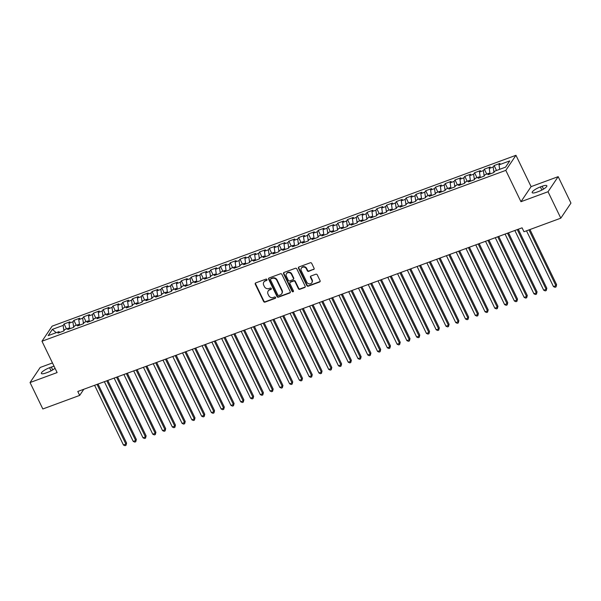 <?xml version="1.0" encoding="UTF-8"?>
<svg xmlns="http://www.w3.org/2000/svg" width="601" height="601" viewBox="0 0 601 601"><rect width="100%" height="100%" fill="white"/><g stroke="black" fill="none" stroke-linecap="round" stroke-linejoin="round"><path stroke-width="0.9" d="M266.949 279.548A0.766 0.691 -146.1 0 0 265.958 279.127L255.763 282.876A1.097 0.992 -146.1 0 0 255.267 284.19L263.629 301.492A1.097 0.992 -146.1 0 0 265.056 302.1L275.25 298.344A0.766 0.691 -146.1 0 0 275.596 297.427A0.766 0.691 -146.1 0 0 274.597 296.999L273.282 297.487A3.516 3.163 -146.1 0 1 268.722 295.542L268.023 294.099A3.516 3.163 -146.1 0 1 269.609 289.892L270.931 289.412A0.766 0.691 -146.1 0 0 271.276 288.488A0.766 0.691 -146.1 0 0 270.277 288.059L268.955 288.548A3.516 3.163 -146.1 0 1 264.402 286.602L263.704 285.159A3.516 3.163 -146.1 0 1 265.289 280.952L266.604 280.472A0.766 0.691 -146.1 0 0 266.949 279.548M313.572 269.564A1.097 0.992 -146.1 0 0 314.068 268.249L311.724 263.396A1.097 0.992 -146.1 0 0 310.296 262.787L298.982 266.957A1.097 0.992 -146.1 0 0 298.487 268.271L306.848 285.573A1.097 0.992 -146.1 0 0 308.275 286.181L319.589 282.012A1.097 0.992 -146.1 0 0 320.085 280.697L317.253 274.837A1.097 0.992 -146.1 0 0 315.825 274.229L310.987 276.009A1.097 0.992 -146.1 0 0 310.492 277.324L311.896 280.231A2.937 2.644 -146.1 0 1 309.199 283.89A2.937 2.644 -146.1 0 1 306.765 282.124L301.259 270.735A2.937 2.644 -146.1 0 1 303.956 267.077A2.937 2.644 -146.1 0 1 306.39 268.842L307.306 270.743A1.097 0.992 -146.1 0 0 308.734 271.351L313.85 269.158A1.097 0.992 -146.1 0 0 314.128 268.993M548.029 191.734L558.171 176.656L531.096 186.633L520.962 201.703L548.029 191.734L560.808 218.171L523.967 231.738L522.074 227.824L77.784 391.484L79.678 395.405L83.802 389.268M520.962 201.703L505.809 170.368L41.972 341.233L52.114 326.163L515.951 155.298L505.809 170.368M52.467 362.944L40.192 367.466L30.05 382.536L57.125 372.567L41.972 341.233M30.05 382.536L42.829 408.973L79.678 395.405M281.892 274.387A1.097 0.992 -146.1 0 0 280.464 273.778L269.143 277.947A1.097 0.992 -146.1 0 0 268.655 279.262L277.016 296.563A1.097 0.992 -146.1 0 0 278.436 297.172L289.757 293.003A1.097 0.992 -146.1 0 0 290.253 291.688L281.892 274.387M284.063 272.456L295.384 268.286A1.097 0.992 -146.1 0 1 296.804 268.895L305.173 286.189A1.097 0.992 -146.1 0 1 304.677 287.503L299.831 289.291A1.097 0.992 -146.1 0 1 298.404 288.683L295.016 281.666A1.097 0.992 -146.1 0 0 293.589 281.058L290.381 282.245A1.097 0.992 -146.1 0 0 289.885 283.559L293.416 290.861A0.766 0.691 -146.1 0 1 292.71 291.816A0.766 0.691 -146.1 0 1 292.071 291.357L283.567 273.771A1.097 0.992 -146.1 0 1 284.063 272.456M66.486 328.897L64.104 323.962L63.128 325.411L52.377 329.371L48.163 335.643L58.913 331.684L57.936 333.127L63.804 330.971L64.773 329.521L68.687 328.086L67.71 329.528L73.577 327.372L74.547 325.922L78.453 324.487L77.484 325.93L83.351 323.774L84.32 322.324L88.227 320.881L87.258 322.331L93.117 320.168L94.094 318.725L98.001 317.283L97.031 318.733L102.891 316.569L103.868 315.127L107.774 313.684L106.805 315.127L112.665 312.971L113.642 311.521L117.548 310.086L116.579 311.528L122.439 309.372L123.415 307.922L127.322 306.48L126.353 307.93L132.212 305.766L133.189 304.324L137.096 302.881L136.126 304.331L141.986 302.168L142.963 300.725L146.869 299.283L145.893 300.733L151.76 298.569L152.737 297.119L156.643 295.684L155.667 297.127L161.534 294.971L162.503 293.521L166.417 292.086L165.44 293.528L171.308 291.372L172.277 289.922L176.191 288.48L175.214 289.93L181.081 287.766L182.05 286.324L185.964 284.882L184.988 286.331L190.855 284.168L191.824 282.725L195.738 281.283L194.762 282.725L200.629 280.569L201.598 279.119L205.512 277.685L204.535 279.127L210.403 276.971L211.372 275.521L215.278 274.079L214.309 275.528L220.176 273.365L221.145 271.922L225.052 270.48L224.083 271.93L229.943 269.766L230.919 268.324L234.826 266.882L233.857 268.331L239.716 266.168L240.693 264.725L244.599 263.283L243.63 264.725L249.49 262.569L250.467 261.119L254.373 259.685L253.404 261.127L259.264 258.971L260.241 257.521L264.147 256.079L263.178 257.529L269.038 255.365L270.014 253.922L273.921 252.48L272.952 253.93L278.811 251.766L279.788 250.324L283.695 248.882L282.718 250.324L288.585 248.168L289.554 246.718L293.468 245.283L292.492 246.726L298.359 244.569L299.328 243.12L303.242 241.685L302.265 243.127L308.133 240.971L309.102 239.521L313.016 238.079L312.039 239.529L317.906 237.365L318.876 235.923L322.79 234.48L321.813 235.93L327.68 233.766L328.649 232.324L332.563 230.882L331.587 232.324L337.454 230.168L338.423 228.718L342.337 227.283L341.36 228.726L347.228 226.569L348.197 225.12L352.103 223.677L351.134 225.127L356.994 222.963L357.971 221.521L361.877 220.079L360.908 221.529L366.768 219.365L367.744 217.923L371.651 216.48L370.682 217.93L376.542 215.767L377.518 214.317L381.425 212.882L380.456 214.324L386.315 212.168L387.292 210.718L391.198 209.283L390.229 210.726L396.089 208.57L397.066 207.12L400.972 205.677L400.003 207.127L405.863 204.964L406.839 203.521L410.746 202.079L409.777 203.529L415.637 201.365L416.613 199.923L420.52 198.48L419.543 199.923L425.41 197.767L426.379 196.317L430.293 194.882L429.317 196.324L435.184 194.168L436.153 192.718L440.067 191.276L439.091 192.726L444.958 190.562L445.927 189.12L449.841 187.677L448.864 189.127L454.732 186.964L455.701 185.521L459.615 184.079L458.638 185.529L464.505 183.365L465.474 181.923L469.389 180.48L468.412 181.923L474.279 179.767L475.248 178.317L479.155 176.882L478.186 178.324L484.053 176.168L485.022 174.718L488.929 173.276L487.959 174.726L493.819 172.562L494.796 171.12L505.546 167.161L509.768 160.888L499.018 164.847L499.656 169.324M64.104 323.962L69.964 321.805L68.995 323.248L72.901 321.813L73.683 327.214M76.259 325.291L73.878 320.363L72.901 321.813M73.878 320.363L79.738 318.207L78.769 319.649L82.675 318.207L83.456 323.616M86.033 321.693L83.652 316.765L82.675 318.207M83.652 316.765L89.511 314.601L88.542 316.051L92.449 314.608L93.23 320.01M95.807 318.094L93.425 313.166L92.449 314.608M93.425 313.166L99.285 311.002L98.316 312.452L102.223 311.01L102.996 316.411M105.581 314.496L103.199 309.568L102.223 311.01M103.199 309.568L109.059 307.404L108.09 308.854L111.996 307.411L112.77 312.813M115.354 310.89L112.965 305.962L111.996 307.411M112.965 305.962L118.833 303.805L117.864 305.248L121.77 303.813L122.544 309.214M125.128 307.291L122.739 302.363L121.77 303.813M122.739 302.363L128.606 300.207L127.63 301.649L131.544 300.207L132.318 305.616M134.902 303.693L132.513 298.765L131.544 300.207M132.513 298.765L138.38 296.601L137.404 298.051L141.318 296.609L142.091 302.01M144.668 300.094L142.287 295.166L141.318 296.609M142.287 295.166L148.154 293.003L147.177 294.452L151.091 293.01L151.865 298.412M154.442 296.496L152.061 291.56L151.091 293.01M152.061 291.56L157.928 289.404L156.951 290.846L160.865 289.412L161.639 294.813M164.216 292.89L161.834 287.962L160.865 289.412M161.834 287.962L167.702 285.806L166.725 287.248L170.639 285.813L171.413 291.215M173.989 289.291L171.608 284.363L170.639 285.813M171.608 284.363L177.475 282.2L176.499 283.649L180.405 282.207L181.186 287.609M183.763 285.693L181.382 280.765L180.405 282.207M181.382 280.765L187.249 278.601L186.272 280.051L190.179 278.609L190.96 284.01M193.537 282.094L191.156 277.166L190.179 278.609M191.156 277.166L197.015 275.003L196.046 276.452L199.953 275.01L200.734 280.412M203.311 278.488L200.929 273.56L199.953 275.01M200.929 273.56L206.789 271.404L205.82 272.846L209.726 271.412L210.508 276.813M213.085 274.89L210.703 269.962L209.726 271.412M210.703 269.962L216.563 267.806L215.594 269.248L219.5 267.806L220.282 273.215M222.858 271.291L220.477 266.363L219.5 267.806M220.477 266.363L226.337 264.2L225.367 265.65L229.274 264.207L230.048 269.609M232.632 267.693L230.251 262.765L229.274 264.207M230.251 262.765L236.11 260.601L235.141 262.051L239.048 260.609L239.822 266.01M242.406 264.094L240.024 259.159L239.048 260.609M240.024 259.159L245.884 257.003L244.915 258.445L248.822 257.01L249.595 262.412M252.18 260.488L249.791 255.56L248.822 257.01M249.791 255.56L255.658 253.404L254.689 254.847L258.595 253.412L259.369 258.813M261.953 256.89L259.564 251.962L258.595 253.412M259.564 251.962L265.432 249.806L264.455 251.248L268.369 249.806L269.143 255.207M271.72 253.291L269.338 248.363L268.369 249.806M269.338 248.363L275.205 246.2L274.229 247.65L278.143 246.207L278.917 251.609M281.493 249.693L279.112 244.765L278.143 246.207M279.112 244.765L284.979 242.601L284.003 244.051L287.917 242.609L288.69 248.01M291.267 246.094L288.886 241.159L287.917 242.609M288.886 241.159L294.753 239.003L293.776 240.445L297.69 239.01L298.464 244.412M301.041 242.488L298.659 237.56L297.69 239.01M298.659 237.56L304.527 235.404L303.55 236.847L307.464 235.404L308.238 240.813M310.815 238.89L308.433 233.962L307.464 235.404M308.433 233.962L314.3 231.798L313.324 233.248L317.23 231.806L318.012 237.207M320.588 235.291L318.207 230.363L317.23 231.806M318.207 230.363L324.074 228.2L323.098 229.65L327.004 228.207L327.785 233.609M330.362 231.693L327.981 226.765L327.004 228.207M327.981 226.765L333.84 224.601L332.871 226.051L336.778 224.609L337.559 230.01M340.136 228.087L337.754 223.159L336.778 224.609M337.754 223.159L343.614 221.003L342.645 222.445L346.552 221.01L347.333 226.412M349.91 224.489L347.528 219.56L346.552 221.01M347.528 219.56L353.388 217.404L352.419 218.847L356.325 217.404L357.107 222.813M359.683 220.89L357.302 215.962L356.325 217.404M357.302 215.962L363.162 213.798L362.193 215.248L366.099 213.806L366.873 219.207M369.457 217.292L367.076 212.363L366.099 213.806M367.076 212.363L372.936 210.2L371.966 211.65L375.873 210.207L376.647 215.609M379.231 213.693L376.85 208.757L375.873 210.207M376.85 208.757L382.709 206.601L381.74 208.044L385.647 206.609L386.42 212.01M389.005 210.087L386.616 205.159L385.647 206.609M386.616 205.159L392.483 203.003L391.514 204.445L395.42 203.01L396.194 208.412M398.779 206.489L396.39 201.56L395.42 203.01M396.39 201.56L402.257 199.397L401.28 200.847L405.194 199.404L405.968 204.806M408.545 202.89L406.163 197.962L405.194 199.404M406.163 197.962L412.031 195.798L411.054 197.248L414.968 195.806L415.742 201.207M418.319 199.292L415.937 194.363L414.968 195.806M415.937 194.363L421.804 192.2L420.828 193.65L424.742 192.207L425.516 197.609M428.092 195.686L425.711 190.757L424.742 192.207M425.711 190.757L431.578 188.601L430.601 190.044L434.515 188.609L435.289 194.01M437.866 192.087L435.485 187.159L434.515 188.609M435.485 187.159L441.352 185.003L440.375 186.445L444.289 185.003L445.063 190.412M447.64 188.489L445.258 183.56L444.289 185.003M445.258 183.56L451.126 181.397L450.149 182.847L454.055 181.404L454.837 186.806M457.414 184.89L455.032 179.962L454.055 181.404M455.032 179.962L460.892 177.798L459.923 179.248L463.829 177.806L464.611 183.207M467.187 181.292L464.806 176.356L463.829 177.806M464.806 176.356L470.666 174.2L469.697 175.642L473.603 174.207L474.384 179.609M476.961 177.686L474.58 172.757L473.603 174.207M474.58 172.757L480.439 170.601L479.47 172.044L483.377 170.609L484.158 176.01M486.735 174.087L484.353 169.159L483.377 170.609M484.353 169.159L490.213 167.003L489.244 168.445L493.151 167.003L493.932 172.404M496.509 170.489L494.127 165.56L493.151 167.003M494.127 165.56L499.987 163.397L499.018 164.847M488.929 173.276L489.89 174.012M479.155 176.882L480.116 177.611M489.244 168.445L490.033 173.959M469.389 180.48L470.343 181.217M479.47 172.044L480.259 177.558M459.615 184.079L460.569 184.815M469.697 175.642L470.485 181.164M449.841 187.677L450.795 188.413M459.923 179.248L460.719 184.762M440.067 191.276L441.029 192.012M450.149 182.847L450.945 188.361M430.293 194.882L431.255 195.61M440.375 186.445L441.172 191.959M420.52 198.48L421.481 199.216M430.601 190.044L431.398 195.558M410.746 202.079L411.708 202.815M420.828 193.65L421.624 199.164M400.972 205.677L401.934 206.413M411.054 197.248L411.85 202.762M391.198 209.283L392.16 210.012M401.28 200.847L402.077 206.361M381.425 212.882L382.386 213.618M391.514 204.445L392.303 209.959M371.651 216.48L372.612 217.216M381.74 208.044L382.529 213.558M361.877 220.079L362.839 220.815M371.966 211.65L372.755 217.164M352.103 223.677L353.065 224.413M362.193 215.248L362.981 220.762M342.337 227.283L343.291 228.012M352.419 218.847L353.208 224.361M332.563 230.882L333.517 231.618M342.645 222.445L343.434 227.959M322.79 234.48L323.744 235.216M332.871 226.051L333.66 231.565M313.016 238.079L313.97 238.815M323.098 229.65L323.894 235.164M303.242 241.685L304.204 242.413M313.324 233.248L314.12 238.762M293.468 245.283L294.43 246.012M303.55 236.847L304.346 242.361M283.695 248.882L284.656 249.618M293.776 240.445L294.573 245.959M273.921 252.48L274.882 253.216M284.003 244.051L284.799 249.565M264.147 256.079L265.109 256.815M274.229 247.65L275.025 253.164M254.373 259.685L255.335 260.413M264.455 251.248L265.251 256.762M244.599 263.283L245.561 264.019M254.689 254.847L255.478 260.361M234.826 266.882L235.787 267.618M244.915 258.445L245.704 263.967M225.052 270.48L226.014 271.216M235.141 262.051L235.93 267.565M215.278 274.079L216.24 274.815M225.367 265.65L226.156 271.164M205.512 277.685L206.466 278.413M215.594 269.248L216.383 274.762M195.738 281.283L196.692 282.019M205.82 272.846L206.609 278.361M185.964 284.882L186.919 285.618M196.046 276.452L196.835 281.967M176.191 288.48L177.145 289.216M186.272 280.051L187.069 285.565M166.417 292.086L167.379 292.815M176.499 283.649L177.295 289.164M156.643 295.684L157.605 296.421M166.725 287.248L167.521 292.762M146.869 299.283L147.831 300.019M156.951 290.846L157.747 296.361M137.096 302.881L138.057 303.618M147.177 294.452L147.974 299.967M127.322 306.48L128.283 307.216M137.404 298.051L138.2 303.565M117.548 310.086L118.51 310.815M127.63 301.649L128.426 307.164M107.774 313.684L108.736 314.421M117.864 305.248L118.652 310.762M98.001 317.283L98.962 318.019M108.09 308.854L108.879 314.368M88.227 320.881L89.188 321.618M98.316 312.452L99.105 317.967M78.453 324.487L79.415 325.216M88.542 316.051L89.331 321.565M68.687 328.086L69.641 328.815M78.769 319.649L79.557 325.164M58.913 331.684L59.867 332.421M68.995 323.248L69.784 328.762M560.808 218.171L570.95 203.093L558.171 176.656M531.096 186.633L515.951 155.298M52.377 329.371L56.186 332.691M63.128 325.411L63.909 330.813M54.09 366.287A7.167 1.713 -25.8 0 0 51.34 367.068L49.575 367.714A7.167 1.713 -25.8 0 0 41.371 373.439A7.167 1.713 -25.8 0 0 46.074 372.928L47.832 372.282A7.167 1.713 -25.8 0 0 55.037 368.248M538.639 191.479A7.167 1.713 -25.8 0 0 546.85 185.754A7.167 1.713 -25.8 0 0 542.147 186.265L540.389 186.919A7.167 1.713 -25.8 0 0 532.185 192.643A7.167 1.713 -25.8 0 0 536.881 192.132L538.639 191.479M267.017 279.998A0.766 0.691 -146.1 0 1 266.882 280.066L265.559 280.547A3.516 3.163 -146.1 0 0 264.132 281.659L263.854 282.064M268.174 291.004L268.452 290.599A3.516 3.163 -146.1 0 1 269.879 289.487L271.201 288.998A0.766 0.691 -146.1 0 0 271.336 288.931M255.478 283.041A1.097 0.992 -146.1 0 0 255.545 283.785L263.907 301.086A1.097 0.992 -146.1 0 0 265.326 301.694L275.521 297.938A0.766 0.691 -146.1 0 0 275.656 297.871M268.865 278.113A1.097 0.992 -146.1 0 0 268.925 278.856L277.286 296.158A1.097 0.992 -146.1 0 0 278.714 296.766L290.035 292.597A1.097 0.992 -146.1 0 0 290.313 292.432M270.848 278.909A0.766 0.691 -146.1 0 0 270.503 279.826L277.842 295.008A0.766 0.691 -146.1 0 0 278.841 295.437L280.231 294.926A3.516 3.163 -146.1 0 0 281.816 290.719L276.798 280.336A3.516 3.163 -146.1 0 0 272.245 278.391L270.848 278.909L271.126 278.496A0.766 0.691 -146.1 0 0 270.811 278.744L270.54 279.149M281.666 293.814L281.937 293.408A3.516 3.163 -146.1 0 0 282.094 290.313L281.816 290.719M271.126 278.496L272.516 277.985A3.516 3.163 -146.1 0 1 277.076 279.931L282.094 290.313M289.93 282.59L290.2 282.185A1.097 0.992 -146.1 0 1 290.651 281.839L293.866 280.652A1.097 0.992 -146.1 0 1 295.286 281.26L298.682 288.277A1.097 0.992 -146.1 0 0 300.102 288.886L304.947 287.098A1.097 0.992 -146.1 0 0 305.233 286.932M283.777 272.614A1.097 0.992 -146.1 0 0 283.845 273.365L292.341 290.952A0.766 0.691 -146.1 0 0 293.476 291.305M291.493 274.387A2.937 2.644 -146.1 0 0 286.489 273.688A2.937 2.644 -146.1 0 0 286.361 276.28L288.3 280.291A1.097 0.992 -146.1 0 0 289.727 280.9L292.942 279.713A1.097 0.992 -146.1 0 0 293.438 278.398L291.493 274.387L291.77 273.981A2.937 2.644 -146.1 0 0 286.76 273.282L286.489 273.688M293.386 279.367L293.664 278.962A1.097 0.992 -146.1 0 0 293.709 277.993L293.438 278.398M291.77 273.981L293.709 277.993M301.386 268.151L301.657 267.738A2.937 2.644 -146.1 0 1 306.66 268.437L307.584 270.337A1.097 0.992 -146.1 0 0 309.004 270.946L313.85 269.158M311.769 282.823L312.039 282.41A2.937 2.644 -146.1 0 0 312.167 279.826L311.896 280.231M310.702 276.175A1.097 0.992 -146.1 0 0 310.762 276.918L312.167 279.826M298.697 267.122A1.097 0.992 -146.1 0 0 298.757 267.866L307.126 285.167A1.097 0.992 -146.1 0 0 308.546 285.775L319.867 281.606A1.097 0.992 -146.1 0 0 320.145 281.441M94.59 385.294L123.453 445.003L125.894 444.101L126.586 443.087L98.031 384.024M126.586 443.087L125.985 445.341L125.894 444.101L97.031 384.392M125.985 445.341L125.008 445.702L123.453 445.003M104.364 381.695L133.227 441.404L135.668 440.503L136.352 439.489L107.804 380.425M136.352 439.489L135.758 441.743L135.668 440.503L106.805 380.794M135.758 441.743L134.782 442.103L133.227 441.404M114.137 378.097L143 437.806L145.442 436.904L146.126 435.883L117.578 376.827M146.126 435.883L145.532 438.144L145.442 436.904L116.579 377.195M145.532 438.144L144.556 438.505L143 437.806M123.911 374.491L152.774 434.207L155.216 433.306L155.899 432.284L127.352 373.229M155.899 432.284L155.306 434.546L155.216 433.306L126.353 373.597M155.306 434.546L154.329 434.899L152.774 434.207M133.685 370.892L162.548 430.601L164.99 429.707L165.673 428.686L137.126 369.623M165.673 428.686L165.08 430.94L164.99 429.707L136.126 369.991M165.08 430.94L164.103 431.3L162.548 430.601M143.451 367.294L172.322 427.003L174.763 426.101L175.447 425.087L146.899 366.024M175.447 425.087L174.853 427.341L174.763 426.101L145.9 366.392M174.853 427.341L173.877 427.702L172.322 427.003M153.225 363.695L182.095 423.404L184.537 422.503L185.221 421.489L156.673 362.426M185.221 421.489L184.627 423.743L184.537 422.503L155.674 362.794M184.627 423.743L183.643 424.103L182.095 423.404M162.999 360.097L191.869 419.806L194.311 418.905L194.994 417.883L166.447 358.827M194.994 417.883L194.401 420.144L194.311 418.905L165.448 359.195M194.401 420.144L193.417 420.505L191.869 419.806M172.772 356.491L201.643 416.208L204.085 415.306L204.768 414.284L176.213 355.229M204.768 414.284L204.167 416.538L204.085 415.306L175.214 355.597M204.167 416.538L203.191 416.899L201.643 416.208M182.546 352.892L211.409 412.602L213.858 411.708L214.542 410.686L185.987 351.623M214.542 410.686L213.941 412.94L213.858 411.708L184.988 351.991M213.941 412.94L212.964 413.3L211.409 412.602M192.32 349.294L221.183 409.003L223.632 408.102L224.316 407.087L195.761 348.024M224.316 407.087L223.715 409.341L223.632 408.102L194.762 348.392M223.715 409.341L222.738 409.702L221.183 409.003M202.094 345.695L230.957 405.405L233.406 404.503L234.09 403.489L205.534 344.426M234.09 403.489L233.488 405.743L233.406 404.503L204.535 344.794M233.488 405.743L232.512 406.103L230.957 405.405M211.868 342.097L240.731 401.806L243.172 400.905L243.863 399.883L215.308 340.827M243.863 399.883L243.262 402.144L243.172 400.905L214.309 341.195M243.262 402.144L242.286 402.497L240.731 401.806M221.641 338.491L250.504 398.2L252.946 397.306L253.637 396.284L225.082 337.221M253.637 396.284L253.036 398.538L252.946 397.306L224.083 337.589M253.036 398.538L252.059 398.899L250.504 398.2M231.415 334.892L260.278 394.602L262.72 393.7L263.411 392.686L234.856 333.623M263.411 392.686L262.81 394.94L262.72 393.7L233.857 333.991M262.81 394.94L261.833 395.3L260.278 394.602M241.189 331.294L270.052 391.003L272.493 390.102L273.177 389.087L244.63 330.024M273.177 389.087L272.584 391.341L272.493 390.102L243.63 330.392M272.584 391.341L271.607 391.702L270.052 391.003M250.963 327.695L279.826 387.405L282.267 386.503L282.951 385.481L254.403 326.426M282.951 385.481L282.357 387.743L282.267 386.503L253.404 326.794M282.357 387.743L281.381 388.103L279.826 387.405M260.736 324.089L289.599 383.806L292.041 382.905L292.725 381.883L264.177 322.827M292.725 381.883L292.131 384.137L292.041 382.905L263.178 323.195M292.131 384.137L291.154 384.497L289.599 383.806M270.51 320.491L299.373 380.2L301.815 379.306L302.498 378.284L273.951 319.221M302.498 378.284L301.905 380.538L301.815 379.306L272.952 319.589M301.905 380.538L300.928 380.899L299.373 380.2M280.276 316.892L309.147 376.602L311.588 375.7L312.272 374.686L283.725 315.623M312.272 374.686L311.679 376.94L311.588 375.7L282.725 315.991M311.679 376.94L310.702 377.3L309.147 376.602M290.05 313.294L318.921 373.003L321.362 372.102L322.046 371.087L293.498 312.024M322.046 371.087L321.452 373.341L321.362 372.102L292.499 312.392M321.452 373.341L320.468 373.702L318.921 373.003M299.824 309.695L328.694 369.405L331.136 368.503L331.82 367.481L303.272 308.426M331.82 367.481L331.226 369.743L331.136 368.503L302.273 308.794M331.226 369.743L330.242 370.103L328.694 369.405M309.598 306.089L338.461 365.799L340.91 364.905L341.593 363.883L313.038 304.827M341.593 363.883L340.992 366.137L340.91 364.905L312.039 305.195M340.992 366.137L340.016 366.497L338.461 365.799M319.371 302.491L348.234 362.2L350.683 361.299L351.367 360.284L322.812 301.221M351.367 360.284L350.766 362.538L350.683 361.299L321.813 301.589M350.766 362.538L349.79 362.899L348.234 362.2M329.145 298.892L358.008 358.602L360.457 357.7L361.141 356.686L332.586 297.623M361.141 356.686L360.54 358.94L360.457 357.7L331.587 297.991M360.54 358.94L359.563 359.3L358.008 358.602M338.919 295.294L367.782 355.003L370.231 354.102L370.915 353.08L342.36 294.024M370.915 353.08L370.314 355.341L370.231 354.102L341.36 294.392M370.314 355.341L369.337 355.702L367.782 355.003M348.693 291.688L377.556 351.405L379.997 350.503L380.688 349.481L352.133 290.426M380.688 349.481L380.087 351.743L379.997 350.503L351.134 290.794M380.087 351.743L379.111 352.096L377.556 351.405M358.466 288.089L387.329 347.799L389.771 346.905L390.462 345.883L361.907 286.82M390.462 345.883L389.861 348.137L389.771 346.905L360.908 287.188M389.861 348.137L388.885 348.497L387.329 347.799M368.24 284.491L397.103 344.2L399.545 343.299L400.228 342.285L371.681 283.221M400.228 342.285L399.635 344.538L399.545 343.299L370.682 283.589M399.635 344.538L398.658 344.899L397.103 344.2M378.014 280.892L406.877 340.602L409.319 339.7L410.002 338.686L381.455 279.623M410.002 338.686L409.409 340.94L409.319 339.7L380.456 279.991M409.409 340.94L408.432 341.3L406.877 340.602M387.788 277.294L416.651 337.003L419.092 336.102L419.776 335.08L391.228 276.024M419.776 335.08L419.182 337.341L419.092 336.102L390.229 276.392M419.182 337.341L418.206 337.702L416.651 337.003M397.562 273.688L426.425 333.405L428.866 332.503L429.55 331.482L401.002 272.426M429.55 331.482L428.956 333.735L428.866 332.503L400.003 272.794M428.956 333.735L427.98 334.096L426.425 333.405M407.328 270.089L436.198 329.799L438.64 328.905L439.323 327.883L410.776 268.82M439.323 327.883L438.73 330.137L438.64 328.905L409.777 269.188M438.73 330.137L437.753 330.497L436.198 329.799M417.102 266.491L445.972 326.2L448.414 325.299L449.097 324.285L420.55 265.221M449.097 324.285L448.504 326.538L448.414 325.299L419.551 265.589M448.504 326.538L447.527 326.899L445.972 326.2M426.875 262.892L455.746 322.602L458.187 321.7L458.871 320.686L430.324 261.623M458.871 320.686L458.278 322.94L458.187 321.7L429.324 261.991M458.278 322.94L457.293 323.3L455.746 322.602M436.649 259.294L465.52 319.003L467.961 318.102L468.645 317.08L440.097 258.024M468.645 317.08L468.044 319.341L467.961 318.102L439.098 258.392M468.044 319.341L467.067 319.694L465.52 319.003M446.423 255.688L475.286 315.397L477.735 314.503L478.419 313.482L449.864 254.418M478.419 313.482L477.818 315.735L477.735 314.503L448.864 254.786M477.818 315.735L476.841 316.096L475.286 315.397M456.197 252.089L485.06 311.799L487.509 310.897L488.192 309.883L459.637 250.82M488.192 309.883L487.591 312.137L487.509 310.897L458.638 251.188M487.591 312.137L486.615 312.497L485.06 311.799M465.97 248.491L494.833 308.2L497.282 307.299L497.966 306.285L469.411 247.221M497.966 306.285L497.365 308.538L497.282 307.299L468.412 247.589M497.365 308.538L496.388 308.899L494.833 308.2M475.744 244.892L504.607 304.602L507.049 303.7L507.74 302.679L479.185 243.623M507.74 302.679L507.139 304.94L507.049 303.7L478.186 243.991M507.139 304.94L506.162 305.3L504.607 304.602M485.518 241.286L514.381 301.003L516.822 300.102L517.514 299.08L488.959 240.024M517.514 299.08L516.913 301.334L516.822 300.102L487.959 240.392M516.913 301.334L515.936 301.694L514.381 301.003M495.292 237.688L524.155 297.397L526.596 296.503L527.287 295.482L498.732 236.418M527.287 295.482L526.686 297.735L526.596 296.503L497.733 236.786M526.686 297.735L525.71 298.096L524.155 297.397M505.065 234.09L533.928 293.799L536.37 292.897L537.054 291.883L508.506 232.82M537.054 291.883L536.46 294.137L536.37 292.897L507.507 233.188M536.46 294.137L535.483 294.498L533.928 293.799M514.839 230.491L543.702 290.2L546.144 289.299L546.827 288.285L518.28 229.221M546.827 288.285L546.234 290.538L546.144 289.299L517.281 229.59M546.234 290.538L545.257 290.899L543.702 290.2M526.506 230.807L553.476 286.602L555.917 285.7L556.601 284.679L529.947 229.537M556.601 284.679L556.008 286.94L555.917 285.7L528.948 229.905M556.008 286.94L555.031 287.301L553.476 286.602M265.559 280.547L265.289 280.952M271.201 288.998L270.931 289.412M269.879 289.487L269.609 289.892M275.521 297.938L275.25 298.344M265.326 301.694L265.056 302.1M263.907 301.086L263.629 301.492M255.545 283.785L255.267 284.19M266.882 280.066L266.604 280.472M290.035 292.597L289.757 293.003M278.714 296.766L278.436 297.172M277.286 296.158L277.016 296.563M268.925 278.856L268.655 279.262M277.076 279.931L276.798 280.336M272.516 277.985L272.245 278.391M304.947 287.098L304.677 287.503M300.102 288.886L299.831 289.291M298.682 288.277L298.404 288.683M295.286 281.26L295.016 281.666M293.866 280.652L293.589 281.058M290.651 281.839L290.381 282.245M292.341 290.952L292.071 291.357M283.845 273.365L283.567 273.771M309.004 270.946L308.734 271.351M307.584 270.337L307.306 270.743M306.66 268.437L306.39 268.842M310.762 276.918L310.492 277.324M319.867 281.606L319.589 282.012M308.546 285.775L308.275 286.181M307.126 285.167L306.848 285.573M298.757 267.866L298.487 268.271M51.085 370.832L49.575 367.714M52.715 369.915L51.34 367.068M543.529 189.12L542.147 186.265M541.899 190.036L540.389 186.919"/></g></svg>
